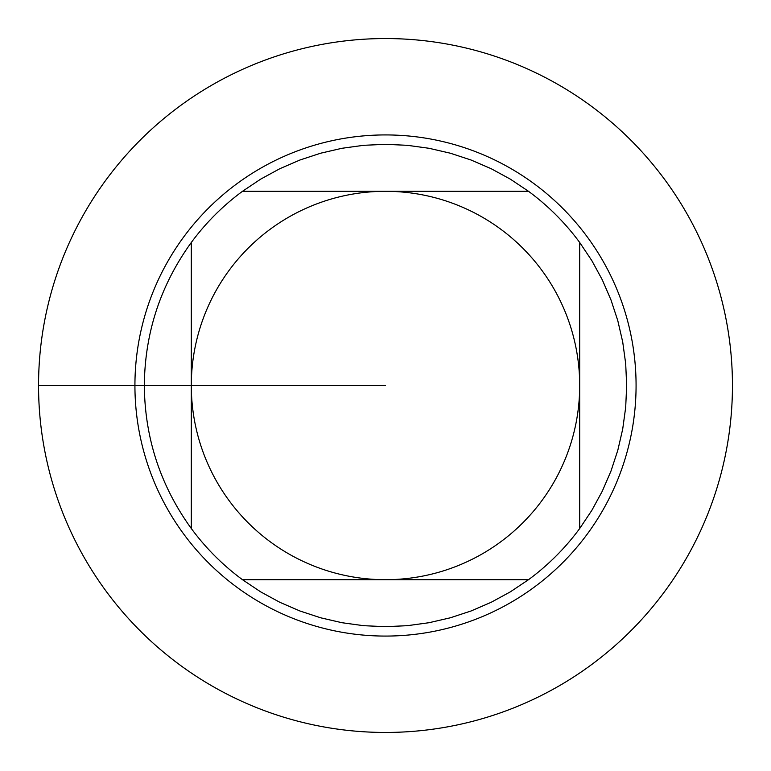 <?xml version="1.0" encoding="UTF-8"?>
<svg xmlns="http://www.w3.org/2000/svg" width="771" height="771" viewBox="0 0 771 771"><rect width="100%" height="100%" fill="white"/><g stroke="black" fill="none" stroke-linecap="round" stroke-linejoin="round"><path stroke-width="1.16" d="M191.304 528.52L191.304 242.48A241.178 241.178 0 0 1 242.48 191.304L528.52 191.304A241.178 241.178 0 0 1 579.696 242.48L579.696 528.52A241.178 241.178 0 0 1 528.52 579.696L242.48 579.696A241.178 241.178 0 0 1 191.304 528.52C160.474 485.836 144.813 438.159 144.322 385.5C144.813 332.841 160.474 285.164 191.304 242.48M385.5 579.696A194.196 194.196 0 0 1 191.304 385.5A194.196 194.196 0 0 1 385.5 191.304A194.196 194.196 0 0 1 579.696 385.5A194.196 194.196 0 0 1 385.5 579.696M528.52 191.304L510.344 179.151L491.146 168.695L471.081 160.021L450.303 153.198L429.004 148.283L407.339 145.314L385.5 144.322L363.661 145.314L341.996 148.283L320.697 153.198L299.919 160.021L279.854 168.695L260.656 179.151L242.48 191.304M579.696 528.52L591.849 510.344L602.305 491.146L610.979 471.081L617.802 450.303L622.717 429.004L625.686 407.339L626.678 385.5L625.686 363.661L622.717 341.996L617.802 320.697L610.979 299.919L602.305 279.854L591.849 260.656L579.696 242.48M242.48 579.696L260.656 591.849L279.854 602.305L299.919 610.979L320.697 617.802L341.996 622.717L363.661 625.686L385.5 626.678L407.339 625.686L429.004 622.717L450.303 617.802L471.081 610.979L491.146 602.305L510.344 591.849L528.52 579.696M385.5 38.55A346.95 346.95 0 0 1 732.45 385.5A346.95 346.95 0 0 1 385.5 732.45A346.95 346.95 0 0 1 38.55 385.5A346.95 346.95 0 0 1 385.5 38.55A346.95 346.95 0 0 1 685.968 558.975A346.95 346.95 0 0 1 85.032 558.975A346.95 346.95 0 0 1 385.5 38.55M134.925 385.5A250.575 250.575 0 0 1 385.5 134.925A250.575 250.575 0 0 1 636.075 385.5A250.575 250.575 0 0 1 385.5 636.075A250.575 250.575 0 0 1 134.925 385.5A250.575 250.575 0 0 1 385.5 134.925A250.575 250.575 0 0 1 636.075 385.5A250.575 250.575 0 0 1 385.5 636.075A250.575 250.575 0 0 1 134.925 385.5M385.5 385.5L38.55 385.5L385.5 385.5"/></g></svg>
